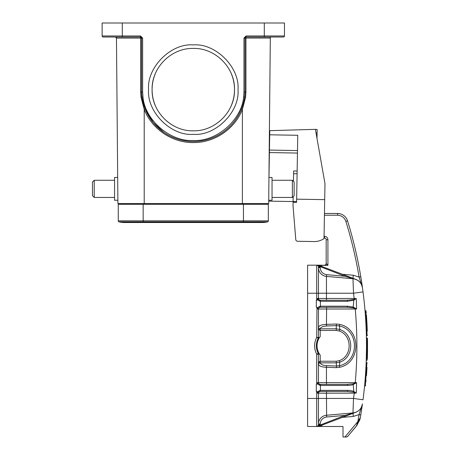<?xml version="1.0" encoding="UTF-8"?>
<svg xmlns="http://www.w3.org/2000/svg" width="460" height="460" viewBox="0 0 460 460"><rect width="100%" height="100%" fill="white"/><g stroke="black" fill="none" stroke-linecap="round" stroke-linejoin="round"><path stroke-width="0.69" d="M243.616 96.945L243.967 92.046L243.967 38.076L245.939 38.071L246.071 37.024L283.417 37.024A1.052 1.052 0 0 0 284.47 35.972L284.47 23L102.131 23L102.131 35.972A1.052 1.052 0 0 0 103.184 37.024L122.291 37.024L103.184 37.024A1.052 1.052 0 0 1 102.131 35.972L140.524 35.972L142.629 38.076L142.629 92.046L142.985 96.945C144.773 119.933 170.286 142.013 193.298 140.467C216.309 142.008 241.828 119.939 243.616 96.945L244.657 97.094A35.063 35.063 0 0 0 245.019 92.046L245.939 92.04L245.577 97.238L242.391 109.451L241.414 109.066C242.903 105.426 243.984 101.436 244.657 97.094L245.019 92.046L245.019 38.076L246.06 37.024L246.646 37.024M268.72 200.255L272.038 200.255L272.038 177.462L268.916 177.462M292.376 180.268L294.13 182.022L294.13 195.695L292.376 197.449L292.376 180.268L272.038 180.268M117.679 177.462L114.563 177.462L114.563 200.255L117.881 200.255M94.225 197.449L92.471 195.695L92.471 182.022L94.225 180.268L94.225 197.449L114.563 197.449M155.233 73.859A41.204 41.204 0 0 0 152.099 89.625C151.536 111.642 171.281 131.387 193.298 130.824C215.314 131.387 235.066 111.642 234.502 89.625A41.204 41.204 0 0 0 231.363 73.859M231.363 105.392A41.204 41.204 0 0 0 234.502 89.625C235.066 67.608 215.314 47.857 193.298 48.421C171.281 47.857 151.536 67.608 152.099 89.625A41.204 41.204 0 0 0 155.233 105.392M148.591 89.625C146.665 67.413 171.085 42.993 193.298 44.913C215.516 42.993 239.936 67.407 238.01 89.625C239.936 111.837 215.516 136.258 193.298 134.332C171.085 136.258 146.665 111.837 148.591 89.625M324.455 213.457L337.496 213.457A10.517 10.517 0 0 1 347.547 220.863A421.596 421.596 0 0 1 360.795 276.765L359.07 277.052L362.474 287.741M342.389 274.275L353.274 275.229L359.07 277.052C355.936 258.198 351.538 239.637 345.868 221.381C344.413 217.511 341.625 215.458 337.496 215.211L324.426 215.211M362.468 403.926L360.795 414.897L359.07 414.609L357.846 421.59L360.329 417.663A421.596 421.596 0 0 0 360.795 414.897L362.474 403.909C361.399 409.124 358.231 412.131 352.969 412.942L352.969 412.907M320.453 425.718L355.793 412.298A10.517 10.517 0 0 1 355.77 412.304L320.453 425.718L320.195 425.028L316.716 426.478L342.999 426.483L342.999 437L344.919 437L357.846 421.59L356.483 425.943L347.731 436.373L357.334 424.85M365.821 310.69L365.953 312.351L365.159 312.351L365.027 310.69L366.103 310.954M365.079 311.339L365.159 312.351M366.373 335.76C364.906 304.957 364.906 304.957 366.373 335.76L367.143 335.76L365.959 312.351L367.143 335.76L367.419 335.472M365.43 315.893L365.619 318.734M366.286 359.053L366.24 360.364L367.022 360.364L367.195 338.008L366.419 338.008L366.493 344.764M366.488 348.047L366.493 346.949M366.488 344.028L366.419 338.008M366.24 360.364L366.482 348.496M366.925 362.612L366.16 362.612L366.925 362.612L365.384 385.952L366.925 362.612L367.201 362.9L366.925 362.612M366.034 365.499L365.93 367.609M366.16 362.612C364.205 393.334 364.205 393.334 366.16 362.612M361.658 282.152L362.474 287.747C361.399 282.538 358.231 279.525 352.969 278.72L353.51 293.233L363.026 291.887L362.474 287.753C361.456 282.641 358.288 279.628 352.969 278.72L326.456 276.402L352.969 278.72L326.456 276.402L326.456 293.233L353.51 293.233L354.154 298.494L355.361 298.517M360.795 276.765L362.474 287.753L361.681 284.406L362.054 284.826L360.91 277.438M361.962 284.182L361.606 281.813M353.378 289.616L353.32 287.885M353.194 284.573L353.153 283.423M356.276 298.557L356.575 309.034L355.235 309.011L355.247 308.522L356.575 309.034L353.211 307.079L353.803 300.173L356.276 298.534L353.447 299.546L347.156 300.248L347.587 301.3L320.637 301.3L320.189 301.266L319.941 300.225A1.754 1.754 0 0 1 318.452 298.494L318.452 266.932A1.754 1.754 0 0 0 316.698 265.178A1.754 1.754 0 0 1 318.452 266.932L318.452 266.932A1.754 1.754 0 0 0 316.698 265.178L327.922 265.357L321.718 265.357L321.96 266.932M355.361 393.145L326.456 393.168L326.611 417.007C322.696 417.703 320.562 420.032 320.206 423.993L320.195 425.028L344.908 415.409L326.611 417.007M353.194 407.088L353.378 402.046M316.934 265.196L320.166 265.834L320.206 267.668C320.562 271.624 322.696 273.953 326.611 274.654L344.908 276.253L355.793 279.364A10.517 10.517 0 0 1 362.451 287.609A10.517 10.517 0 0 0 355.77 279.358L355.793 279.364A10.517 10.517 0 0 0 352.969 278.72C358.231 279.525 361.399 282.538 362.474 287.753L363.026 291.887C367.649 327.848 367.649 363.814 363.026 399.774L353.51 398.429L352.969 412.942A10.517 10.517 0 0 0 355.793 412.298L344.908 415.409L345.247 416.3M326.611 307.257L326.456 324.375C321.759 324.565 319.091 325.553 318.452 327.342L318.452 309.011L355.235 309.011C357.443 333.558 357.443 358.104 355.235 382.651L356.575 382.628L356.276 393.127L353.803 391.489L353.211 384.583L356.575 382.628L352.849 383.858L347.156 384.405L320.206 384.405L320.637 385.451L347.587 385.451C349.583 385.445 351.457 385.152 353.211 384.583L352.849 383.858M361.853 283.464L361.18 279.128A421.596 421.596 0 0 0 347.547 220.863L345.868 221.381M367.132 327.083L366.999 324.38M366.833 321.322L366.792 320.585M367.408 356.626L367.017 360.364L367.477 338.284L367.408 356.678L367.189 338.008L367.477 338.284M367.528 349.318L367.408 356.678M367.017 360.364L367.425 355.977M367.201 362.9C365.292 392.915 365.292 392.915 367.201 362.9M353.28 413.247L352.969 412.942A10.517 10.517 0 0 0 362.474 403.909C361.399 409.124 358.231 412.131 352.969 412.942L326.456 415.259A8.769 8.769 0 0 0 318.452 423.993A8.769 8.769 0 0 1 326.456 415.259M354.487 391.88L353.51 398.429L318.452 398.429L318.452 393.168A1.754 1.754 0 0 1 319.941 391.437L320.413 390.373L320.062 391.42A1.754 1.754 0 0 1 320.206 391.414L347.156 391.414L353.447 392.115L356.276 393.127M319.246 361.617L319.246 362.969L320.217 362.854L320.206 361.238L319.246 361.617L318.452 363.561L319.246 362.969L318.452 364.32C319.091 366.103 321.759 367.097 326.456 367.287L326.456 382.651L355.235 382.651L355.448 383.445M336.381 324.007L336.254 328.808L320.217 328.808C320.608 327.233 322.742 326.295 326.611 325.99L326.456 324.375L336.381 324.007L339.652 324.363C361.249 328.785 361.267 362.865 339.652 367.298L336.381 367.655L326.456 367.287L326.611 365.671L336.53 366.039L336.381 367.655M317.935 425.971L318.452 424.729A1.754 1.754 0 0 1 316.698 426.483L307.585 426.483L307.585 265.178L321.718 265.178L316.698 265.178L316.698 293.233L326.456 293.233L326.456 298.494L354.154 298.494L354.487 299.776M316.762 265.184L320.166 265.834L355.793 279.364L353.28 278.409L352.969 278.72L326.456 276.402A8.769 8.769 0 0 1 318.452 267.668L320.206 267.668L320.206 266.932L318.452 266.932A1.754 1.754 0 0 0 316.698 265.178L316.917 265.178M320.453 265.943L320.195 266.627L344.908 276.253L345.247 275.362M355.793 279.364L355.77 279.358A10.517 10.517 0 0 0 352.969 278.72M366.585 317.394A422.648 422.648 0 0 1 366.948 323.42L366.948 323.386M366.557 316.94L366.516 316.376M366.476 315.807L366.407 314.83M367.287 330.999L366.626 317.929M367.074 325.887L366.89 322.299M366.884 322.213L366.85 321.557M366.821 321.115L366.626 317.998M366.982 323.972L367.028 324.921M367.063 325.594L367.08 326.031M367.482 353.044L367.523 341.28M367.523 350.232L367.482 352.992M367.385 357.472L367.333 359.139M366.994 367.367L366.493 375.642M366.108 380.627L366.068 381.11M366.545 374.865L366.971 367.822M319.251 425.569L319.987 425.149L320.166 425.828L318.987 426.196M353.447 392.115L353.803 391.489C352.377 390.787 350.307 390.413 347.587 390.362L320.637 390.362M320.171 384.399L319.941 384.382A1.754 1.754 0 0 1 318.452 382.651A1.754 1.754 0 0 0 320.206 384.405L320.637 385.451M319.913 307.286A1.754 1.754 0 0 1 319.941 307.28L320.189 306.239L320.637 306.205L347.587 306.205L347.156 307.257L352.849 307.803L355.247 308.522L355.448 308.217M339.652 367.298L339.336 365.746L339.859 362.164L336.254 362.854L336.53 366.039L339.336 365.746C359.478 361.502 359.473 330.159 339.336 325.916L336.53 325.617L326.611 325.99M353.447 299.546L353.803 300.173L347.587 301.3M347.587 306.205L353.211 307.079L352.849 307.803M326.169 239.758L326.169 263.425L327.922 265.357L327.922 239.758L326.169 239.758A1.754 1.754 0 0 0 324.415 238.004L324.03 238.004M326.169 263.425A1.754 1.754 -90 0 1 324.415 265.178L324.789 265.178A1.754 1.564 -90 0 0 326.353 263.425M317.756 426.414L316.779 426.478M321.96 424.729L321.661 426.483L316.698 426.483L320.166 425.828M307.585 398.429L316.698 398.429L316.698 426.483A1.754 1.754 0 0 0 318.452 424.729L318.452 424.729A1.754 1.754 0 0 1 316.698 426.483A1.754 1.754 0 0 0 318.452 424.729L318.452 398.429L318.452 424.729L320.206 424.729L320.206 423.993L318.452 423.993M347.587 385.451A1.052 0.431 -90 0 0 347.156 384.405M347.156 391.414A1.052 0.431 -90 0 0 347.587 390.362M320.637 301.3L320.062 300.242L320.413 301.288L320.413 306.216L320.062 307.263A1.754 1.754 0 0 1 320.206 307.257L347.156 307.257M319.246 330.044L319.246 328.693L318.452 328.101L319.246 330.044L320.206 330.424L320.217 328.808L319.246 328.693L318.452 327.342L318.452 337.416L318.452 309.011A1.754 1.754 0 0 1 319.941 307.28L320.637 306.205M318.452 383.611L318.452 354.246L319.28 353.82L320.206 355.183L320.206 361.238L336.254 361.238L336.254 362.854L320.217 362.854C320.781 364.498 322.909 365.441 326.611 365.671M320.206 336.478A15.427 15.427 0 0 0 319.28 337.841L320.206 336.478L320.206 330.424L336.254 330.424L336.254 328.808L339.859 329.498L339.261 330.999C352.412 335.432 352.412 356.23 339.261 360.657L339.859 362.164C354.355 357.27 354.332 334.368 339.859 329.498L339.336 325.916L339.652 324.363M320.171 300.248L316.98 298.747C317.003 299.575 318.073 300.414 320.189 301.266M326.611 300.248L347.156 300.248L320.206 300.248L326.611 300.248L326.456 298.494L318.452 298.494A1.754 1.754 0 0 0 320.206 300.248A1.754 1.754 0 0 1 318.452 298.494L318.464 298.69M318.193 266.012L317.521 265.385M316.744 265.178L319.987 266.507M320.016 265.776L319.292 265.546M319.125 265.5L318.786 265.42M317.555 265.224L316.825 265.184M365.349 314.789L365.303 314.174M365.487 316.75L365.516 317.176M366.212 330.401L366.2 330.067M366.039 326.312L365.999 325.421M365.844 369.173L365.677 372.054M365.366 376.602L365.165 379.247M365.165 379.264L365.315 377.309M320.189 390.396C318.084 391.236 317.015 392.075 316.98 392.915L319.941 391.437A1.754 1.754 0 0 0 319.913 391.443A1.754 1.754 0 0 1 319.941 391.437L320.413 390.373L320.413 385.445L319.941 384.382L317.078 382.651L326.456 382.651L326.611 384.405M319.28 337.841L318.452 337.416L318.245 338.238L319.022 338.284L319.28 337.841M318.452 337.433L318.452 309.011L317.078 309.011L316.98 307.257L316.698 337.416L318.245 338.238L318.452 337.416L316.698 337.416C313.916 343.028 313.916 348.634 316.698 354.246L316.698 384.405L316.308 384.405L316.308 391.414L316.98 391.414L316.98 392.915M317.078 382.651L316.698 384.405M319.786 354.603A15.427 15.427 0 0 1 319.28 353.82L319.022 353.372L318.245 353.424L318.452 354.229M316.98 382.904C317.003 383.732 318.073 384.572 320.189 385.422M317.078 309.011L319.941 307.28A1.754 1.754 0 0 0 318.452 309.011M320.189 306.239C318.084 307.079 317.015 307.918 316.98 308.758M318.245 353.424L316.698 354.246L318.452 354.246L318.245 353.424A16.129 16.129 0 0 1 318.245 338.238M316.698 307.257L316.308 307.257L316.308 300.248L316.98 300.248L316.98 298.747M366.562 317.049L366.568 317.112A422.648 422.648 0 0 0 366.465 315.629M319.022 338.284A15.427 15.427 0 0 0 319.022 353.372M366.505 316.164L366.534 316.612M366.706 319.177A422.648 422.648 0 0 0 366.488 315.957A422.648 422.648 0 0 1 366.706 319.177M318.452 299.454L318.452 298.494A1.754 1.754 0 0 0 319.941 300.225M355.793 412.298A10.517 10.517 0 0 1 355.77 412.304A10.517 10.517 0 0 0 362.474 403.909L359.07 414.609L353.274 416.432L342.389 417.387M347.173 436.816L346.771 436.96M344.919 437L346.391 437L347.731 436.373M315.416 129.432L317.153 129.461L317.095 132.969L316.037 132.951M316.997 138.402L317.095 132.969M103.753 37.024L113.528 37.024L103.753 37.024M115.414 37.024L116.466 38.065A1.052 1.052 0 0 0 115.414 37.024A1.052 1.052 0 0 1 116.466 38.071L116.466 38.048M264.397 203.584L264.397 204.286M122.205 203.584L122.205 204.286M133.969 37.024L132.813 37.024M270.141 37.956L270.135 38.071A1.052 1.052 0 0 1 271.187 37.024L271.187 37.024M245.019 38.076A1.052 1.052 0 0 1 246.071 37.024L246.071 37.024A1.052 0.788 89.4 0 0 245.283 38.071L245.283 38.071M243.967 38.076L246.071 35.972L246.071 37.024M245.577 97.238L244.657 97.094A51.894 51.894 0 0 1 141.945 97.094L144.934 108.445M116.46 37.956L117.909 203.584L144.21 203.584L144.21 204.286M270.319 37.479L268.692 203.584L242.391 203.584L242.391 109.451C234.83 128.978 214.394 142.882 193.315 142.565C172.241 142.887 151.794 129.018 144.21 109.451L141.024 97.238L140.662 92.04L140.662 38.071L141.582 38.076L140.53 37.024L140.662 38.071L116.466 38.071M242.391 204.286L242.391 203.584L144.21 203.584L144.21 109.451L145.182 109.066L153.37 122.768L163.817 132.336M142.629 92.046L141.576 92.046A35.063 35.063 0 0 0 141.945 97.094L141.024 97.238M113.528 37.024L140.524 37.024A1.052 1.052 0 0 1 141.576 38.076L141.576 92.046L141.945 97.094L142.985 96.945M143.158 204.286L143.158 220.834L268.341 220.834A1.052 1.052 0 0 1 267.536 221.858A1.052 1.052 0 0 0 268.341 220.834L268.341 204.286L118.26 204.286L118.26 220.834A1.052 1.052 0 0 0 119.059 221.858A23.144 23.144 0 0 0 130.082 221.858A23.144 23.144 0 0 1 119.059 221.858A23.144 23.144 0 0 0 124.574 222.519L262.027 222.519A23.144 23.144 0 0 1 256.519 221.858M124.574 222.519L143.158 222.519L143.158 220.834L118.26 220.834A1.052 1.052 0 0 0 119.059 221.858L243.443 221.858L243.443 222.519M243.443 204.286L243.443 221.858L267.536 221.858A23.144 23.144 0 0 1 262.027 222.519A23.144 23.144 0 0 0 267.536 221.858A23.144 23.144 0 0 1 262.027 222.519M324.697 199.651L324.018 238.567A16.83 16.83 0 0 1 314.145 241.558L297.505 241.264A1.754 1.754 0 0 1 295.786 239.654L293.026 205.672L293.089 202.296L296.591 202.354L296.648 199.163L324.697 199.651L324.978 183.643L315.405 129.352L269.79 130.646L269.451 150.064L297.499 150.558M268.973 177.462L269.451 150.064M296.648 199.163L297.764 135.292L269.715 134.803M295.786 239.654L295.642 237.872M269.405 152.57L297.453 153.059M293.101 201.56L268.709 201.129M314.145 241.558L297.505 241.264M293.089 202.296L293.187 196.638M293.451 181.343L293.635 170.97L297.137 171.034M347.547 220.863A10.517 10.517 0 0 0 337.496 213.457L337.784 215.217M324.058 236.25L324.415 236.25C326.531 236.469 327.704 237.642 327.922 239.758M358.38 420.773L357.552 422.527M357.069 424.091L358.961 419.859M353.274 275.229L353.004 278.306M326.611 274.654L326.456 276.402M324.415 236.25L324.415 238.004M319.941 391.437A1.754 1.754 0 0 0 318.452 393.168L326.456 393.168L326.611 391.414M316.698 391.414L316.698 398.429L318.452 398.429M319.941 384.382A1.754 1.754 0 0 1 318.452 382.651M307.585 293.233L316.698 293.233L316.698 300.248M318.452 393.168L317.078 393.168M336.254 330.424L339.261 330.999M339.261 360.657L336.254 361.238M317.078 298.494L318.452 298.494M360.329 417.663L359.789 419.888L360.329 417.663A421.596 421.596 0 0 0 360.795 414.897M353.004 413.35L353.274 416.432M359.789 419.888L356.483 425.943L359.789 419.888M358.857 420.434L359.266 419.376M122.291 37.024L122.291 23M264.305 37.024L264.305 23M246.071 35.972L284.47 35.972M270.135 38.048L245.939 38.071L245.939 92.04M243.967 92.046L245.019 92.046M142.629 38.076L141.576 38.076L140.524 37.024L140.524 35.972M141.576 92.046L140.662 92.04M118.26 220.834A1.052 1.052 0 0 0 119.059 221.858M297.091 173.765L293.583 173.702M293.101 201.52L296.608 201.578M292.376 197.449L272.038 197.449M365.66 385.698L364.579 385.952M362.054 284.826L361.94 284.033M361.479 280.997L361.433 280.698M365.959 312.351L366.24 312.65M366.769 320.24L366.637 318.119M366.223 312.403L366.195 312.047M366.695 318.998L366.769 320.206M367.017 324.748L366.982 324.001M367.08 325.967L367.063 325.674M367.063 325.663L367.028 324.984M367.12 326.945L367.109 326.606M317.808 426.409L316.744 426.478M318.452 293.233L318.452 266.932M318.521 298.983L318.855 299.609M319.579 300.127L320.206 300.248M321.718 265.178L321.322 265.178M94.225 180.268L114.563 180.268"/></g></svg>
